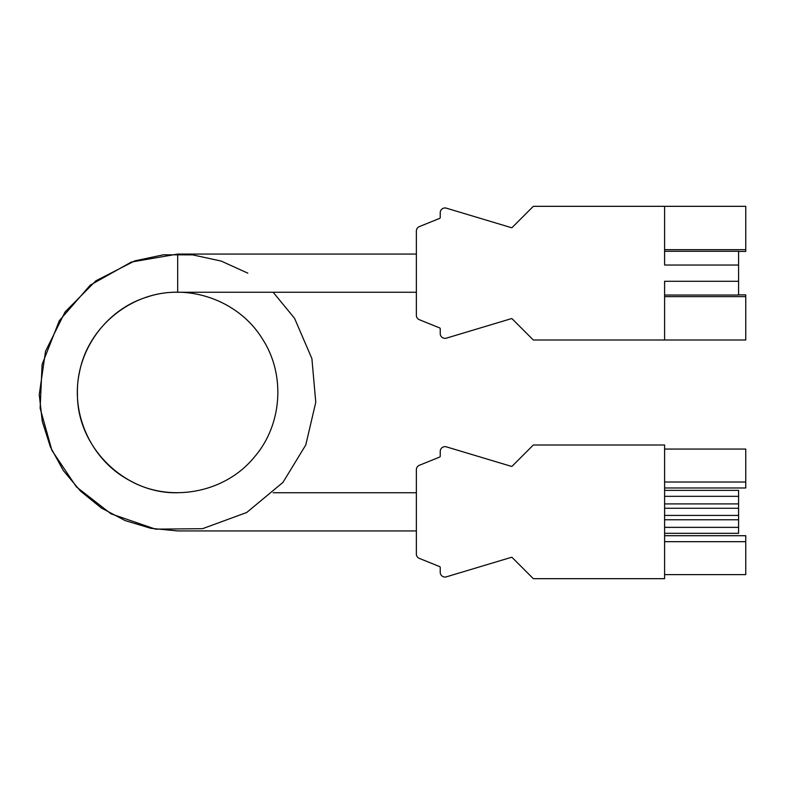 <?xml version="1.0" encoding="UTF-8"?>
<svg xmlns="http://www.w3.org/2000/svg" width="785" height="785" viewBox="0 0 785 785"><rect width="100%" height="100%" fill="white"/><g stroke="black" fill="none" stroke-linecap="round" stroke-linejoin="round"><path stroke-width="1.18" d="M416.364 530.935L177.675 530.935L150.946 528.334L125.188 520.602L101.432 508.052L80.551 491.155L63.34 470.558L50.407 446.999L42.272 421.359L39.25 394.678L45.51 351.278L65.027 312.018L95.849 280.834L134.873 260.846L163.457 254.791L192.688 254.88L221.233 261.091L247.834 273.16M416.364 492.745L273.151 492.745M416.364 292.255L177.675 292.255L177.675 254.065L131.281 262.072L90.255 285.141L59.346 320.633L42.105 364.446L40.133 408.249L51.957 450.472L76.39 486.877L110.989 513.822L155.489 529.149L202.55 528.688L246.725 512.487L282.943 482.412L305.777 444.977L315.766 402.293L311.9 358.617L294.571 318.337L273.151 292.255M664.601 449.069L745.75 449.069L745.75 482.01L664.601 482.01M664.601 535.713L745.75 535.713L745.75 574.62L664.601 574.62M664.601 445.007L664.601 578.673L533.712 578.673A0.952 0.952 0 0 1 533.035 578.398L512.242 557.595A0.952 0.952 0 0 0 511.29 557.36L446.371 576.838A4.769 4.769 0 0 1 440.228 572.265L440.228 567.486A0.952 0.952 0 0 0 439.629 566.593L419.347 558.4A4.769 4.769 0 0 1 416.364 553.974L416.364 469.715A4.769 4.769 0 0 1 419.347 465.289L439.629 457.096A0.952 0.952 0 0 0 440.228 456.203L440.228 451.424A4.769 4.769 0 0 1 446.371 446.851L511.29 466.329A0.952 0.952 0 0 0 512.242 466.094L533.035 445.291A0.952 0.952 0 0 1 533.712 445.007L664.601 445.007M745.75 541.679L664.601 541.679M745.75 482.01L745.75 487.976L664.601 487.976M664.601 490.36L738.587 490.36L738.587 533.329L664.601 533.329M738.587 496.326L664.601 496.326M738.587 503.911L664.601 503.911M738.587 508.268L664.601 508.268M738.587 515.421L664.601 515.421M738.587 519.778L664.601 519.778M738.587 527.363L664.601 527.363L738.587 527.363M664.601 206.327L664.601 265.036L738.587 265.036L738.587 281.275L664.601 281.275L664.601 339.993L533.712 339.993A0.952 0.952 0 0 1 533.035 339.709L512.242 318.906A0.952 0.952 0 0 0 511.29 318.671L446.371 338.149A4.769 4.769 0 0 1 440.228 333.576L440.228 328.797A0.952 0.952 0 0 0 439.629 327.904L419.347 319.711A4.769 4.769 0 0 1 416.364 315.285L416.364 231.025A4.769 4.769 0 0 1 419.347 226.6L439.629 218.407A0.952 0.952 0 0 0 440.228 217.514L440.228 212.735A4.769 4.769 0 0 1 446.371 208.162L511.29 227.64A0.952 0.952 0 0 0 512.242 227.405L533.035 206.602A0.952 0.952 0 0 1 533.712 206.327L745.75 206.327L745.75 251.435L738.587 251.435M664.601 296.632L745.75 296.632L745.75 294.875L738.587 294.875M738.587 281.275L738.587 295.032L664.601 295.032M738.587 265.036L738.587 251.278L664.601 251.278M745.75 249.679L664.601 249.679M745.75 296.632L745.75 339.993L664.601 339.993M416.364 254.065L177.675 254.065M177.675 292.255C131.448 291.402 88.038 326.746 79.501 372.178C70.169 414.068 91.462 460.255 129.378 480.351C169.472 503.362 224.53 493.304 253.898 457.606C282.266 425.411 285.858 374.671 262.327 338.796C239.082 300.763 188.832 282.669 146.677 297.162C105.671 309.8 76.106 351.189 77.44 394.08C76.94 447.087 124.678 494.079 177.675 492.745"/></g></svg>
